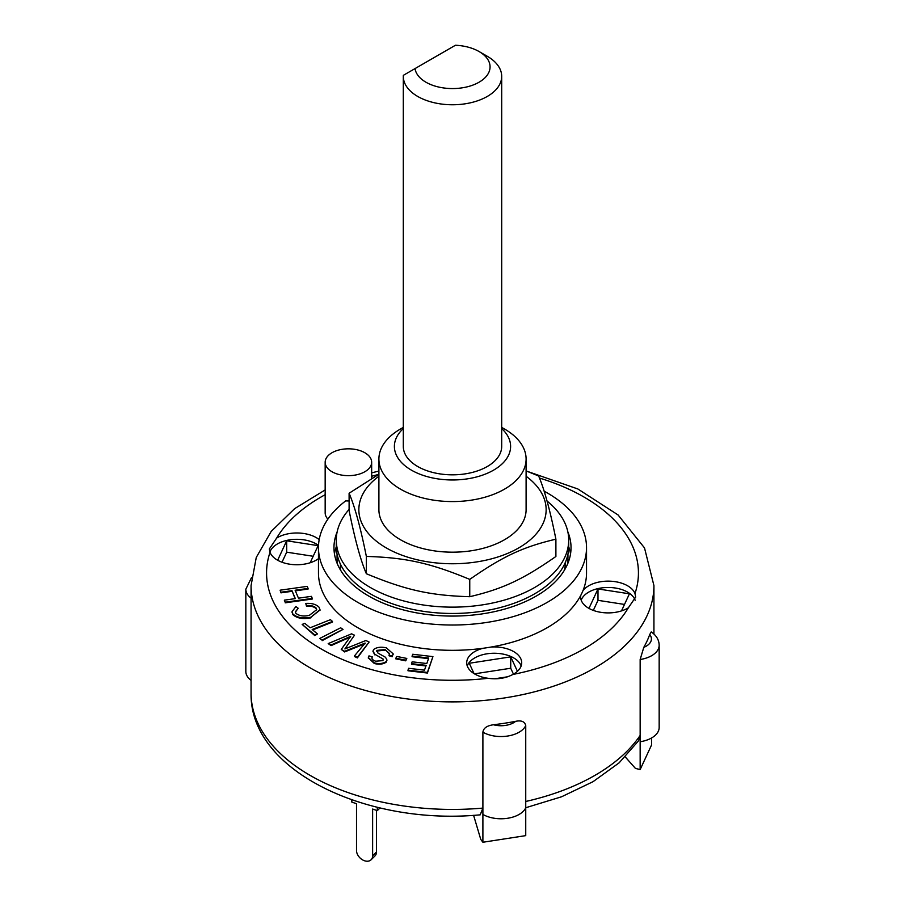 <?xml version="1.0" encoding="UTF-8"?>
<svg xmlns="http://www.w3.org/2000/svg" width="905" height="905" viewBox="0 0 905 905"><rect width="100%" height="100%" fill="white"/><g stroke="black" fill="none" stroke-linecap="round" stroke-linejoin="round"><path stroke-width="1.36" d="M501.698 76.371L501.698 446.425A49.198 28.406 180 0 1 452.5 474.831A49.198 28.406 180 0 1 403.302 446.425L403.302 76.371A49.198 28.406 0 0 0 452.5 104.765A49.198 28.406 0 0 0 501.698 76.371A49.198 28.406 0 0 0 487.286 56.28L479.073 51.54A37.58 21.697 180 0 1 468.236 86.575A37.58 21.697 180 0 1 415.044 68.576L403.336 75.341A49.198 28.406 0 0 0 403.302 76.371M415.044 68.576L455.441 45.25A37.58 21.697 180 0 1 479.073 51.54M340.45 564.166L340.45 569.222A113.114 65.307 0 0 0 340.45 569.234L340.02 569.234M564.98 569.234L564.55 569.234A113.114 65.307 0 0 0 565.58 561.835M340.778 570.512A113.114 65.307 180 0 1 340.45 569.234M564.55 569.234A113.114 65.307 180 0 1 564.222 570.512M349.104 509.425A116.213 67.094 0 0 0 336.287 540.047A116.213 67.094 0 0 0 448.371 607.097A116.213 67.094 0 0 0 568.713 540.047A116.213 67.094 0 0 0 547.027 501.019M336.287 540.047L336.287 546.371A116.213 67.094 0 0 0 448.371 613.42A116.213 67.094 0 0 0 568.713 546.371L568.713 540.047M378.901 476.256A93.645 54.062 0 0 0 406.221 556.688A93.645 54.062 0 0 0 539.9 529.097A93.645 54.062 0 0 0 526.099 476.256M403.302 427.386L400.451 429.027A73.599 42.49 0 0 0 378.901 459.073L378.901 509.685A73.599 42.49 0 0 0 400.451 539.731A73.599 42.49 0 0 0 480.668 548.939A73.599 42.49 0 0 0 526.099 509.685L526.099 459.073A73.599 42.49 0 0 0 504.549 429.027L501.698 427.386M526.099 470.894L538.645 475.996C544.403 489.435 550.149 510.499 555.896 539.176C522.966 546.937 502.694 556.405 469.752 579.392C430.214 563.001 405.893 557.593 366.355 556.428C360.597 527.751 354.851 506.687 349.104 493.248L378.901 474.254M349.104 493.248L349.104 510.556C354.851 539.233 360.597 560.285 366.355 573.736C405.893 590.128 430.214 595.535 469.752 596.7C502.694 588.94 522.966 579.472 555.896 556.485L555.896 539.176M366.355 556.428L366.355 573.736M469.752 579.392L469.752 596.7M378.901 459.073A73.599 42.49 0 0 0 400.451 489.119A73.599 42.49 0 0 0 480.668 498.338A73.599 42.49 0 0 0 526.099 459.073M377.317 807.283L377.317 810.62L372.622 809.047L372.622 855.859A9.299 6.573 45 0 1 371.141 859.75A9.299 6.573 45 0 1 362.124 859.603A9.299 6.573 45 0 1 356.513 850.496L356.513 803.685L351.819 802.113L351.819 799.839M371.141 859.75L375.009 855.881A9.299 6.573 -135 0 0 376.491 851.99L372.622 855.859M376.491 810.337L376.491 851.99M377.317 810.62L380.021 807.916M407.997 670.141L408.63 668.309L424.479 670.153L426.165 665.356L411.504 663.648L412.148 661.815L426.809 663.523L428.721 658.037L412.08 656.091L412.725 654.258L432.929 656.623L427.409 672.404L407.997 670.141L407.997 670.775L427.409 673.037L427.409 672.404M425.95 665.956L411.504 664.27L411.504 663.648M428.518 658.636L412.08 656.725L412.08 656.091M427.409 673.037L432.929 656.623M284.328 600.162L295.324 598.612L291.976 590.682L280.98 592.221L280.12 590.184L307.225 586.372L308.085 588.42L295.12 590.241L298.469 598.171L311.422 596.35L312.282 598.397L285.188 602.198L284.328 600.162L285.188 602.198M295.075 598.646L291.976 590.682M291.976 591.316L280.98 592.854L280.98 592.221M280.98 592.854L280.12 590.184M295.369 590.841L308.085 589.053L308.085 588.42M285.188 602.832L312.282 599.031L312.282 598.397M317.463 633.919L314.804 634.982L302.168 624.416L304.838 623.353L310.121 627.776L330.416 619.687L332.474 621.418L312.18 629.507L317.463 633.919L314.804 635.615L314.804 634.982M314.804 635.615L302.168 624.416M312.689 629.937L332.474 622.052L332.474 621.418M395.813 658.229L396.865 656.464L406.809 658.433L405.757 660.198L395.813 658.229L395.813 658.863L405.757 660.831L405.757 660.198M405.757 660.831L406.809 658.433M319.714 638.455L340.642 627.81L343.04 629.382L322.112 640.027L319.714 638.455L322.112 640.027M322.112 640.661L343.04 629.382M318.911 607.051L320.008 609.721L310.935 617.199C303.096 618.771 297.066 617.708 292.858 614.009L292.032 611.701L295.901 606.542L298.186 608.25L295.335 611.859L295.867 613.318C299.317 616.011 303.831 616.667 309.408 615.298L316.727 609.631L316.117 608.013C314.012 606.033 310.8 605.207 306.467 605.558L305.8 603.42C311.659 603.069 316.026 604.28 318.911 607.051M319.997 610.038L310.935 617.199M310.935 617.832C303.096 619.405 297.066 618.341 292.858 614.642L292.858 614.009M292.858 614.642L292.044 612.018M295.358 612.176L298.186 608.25M316.716 609.947L316.117 608.013M316.117 608.646C314.012 606.667 310.8 605.841 306.467 606.192L306.467 605.558M306.467 606.192L305.8 603.42M389.557 653.964L385.044 649.564L376.91 650.378L376.661 651.193M385.044 650.197L376.91 651.012L378.041 653.127L385.519 657.279L386.91 659.892L386.344 661.419C383.369 663.603 379.376 664.1 374.353 662.913L368.346 657.596L368.991 655.887L372.249 656.826L371.876 657.856M386.888 660.209L386.344 661.419M386.344 662.053C383.369 664.236 379.376 664.734 374.353 663.535L368.358 657.924M371.898 658.173L372.249 656.826C371.378 658.648 372.521 660.107 375.666 661.204L382.973 660.616L383.154 659.066L374.794 654.236L372.984 651.136L373.584 649.53C376.752 647.199 381.005 646.645 386.367 647.856L393.155 653.84L392.306 656.091L389.06 655.152L389.58 653.648L385.044 649.564M382.973 660.616L383.154 659.066L374.794 654.236M374.794 654.869L373.007 651.453M393.143 654.145L392.306 656.091M392.306 656.713L389.06 655.786L389.06 655.152M354.477 655.91L365.122 643.07L344.624 651.306L341.253 649.417L350.676 636.306L331.106 644.971L328.187 643.602L351.593 633.828L354.511 635.197L344.907 648.93L365.858 640.514L369.127 642.041L357.385 657.279L354.477 655.91L354.477 656.544L357.385 657.912L357.385 657.279M365.122 643.704L360.869 645.412L360.869 644.779M360.869 645.412L344.624 651.939L344.624 651.306M344.624 651.939L341.253 649.417M350.676 636.939L346.106 638.964L346.106 638.33M346.106 638.964L331.106 645.604L331.106 644.971M331.106 645.604L328.187 643.602M346.106 647.211L354.511 635.197M346.106 647.844L345.676 648.625M357.385 657.912L369.127 642.041M482.897 808.097L482.897 814.421L482.897 808.097A201.43 116.293 180 0 1 310.064 775.359A201.43 116.293 180 0 1 251.07 693.128C249.497 770.438 366.401 825.801 480.227 814.828L482.897 808.097L482.897 732.19C483.428 728.14 486.947 725.674 493.451 724.758A201.43 116.293 0 0 0 515.646 721.33C521.359 720.154 524.719 721.557 525.737 725.561L525.737 835.632L482.897 842.25L480.759 839.399L473.598 815.315M638.591 740.776L640.152 735.414L640.152 659.507L643.783 647.358A201.43 116.293 0 0 0 649.722 634.541L651.215 631.95C656.374 635.423 659.021 639.846 659.168 645.231L659.168 727.473A25.566 14.763 0 0 1 640.152 741.738L640.152 769.578L651.623 744.838L651.623 737.937M640.152 769.578L635.412 768.39L625.287 756.953M640.152 735.414L640.152 741.738L640.152 735.414A201.43 116.293 180 0 1 525.737 801.468L525.737 807.792A25.566 14.763 0 0 1 507.637 818.267A25.566 14.763 0 0 1 482.897 814.421L482.897 842.25M474.446 673.852L510.725 668.241L513.463 674.146M593.329 610.389L597.99 600.332L624.495 604.438M282.009 562.231L286.681 552.174L313.187 556.27M474.073 673.625L469.265 663.263L510.725 656.849L510.725 668.241M588.963 608.398L597.99 588.951L629.428 593.804L621.486 610.909M597.99 588.951L597.99 600.332M277.654 560.24L286.681 540.783L286.681 552.174M337.056 554.086L337.056 563.17L337.056 554.086M567.944 554.086L567.944 563.17L567.944 554.086M251.477 577.673L245.832 589.2L245.832 671.442A25.566 14.763 0 0 0 251.07 680.39M510.725 656.849L517.434 671.306M507.581 676.793L494.639 678.795M286.681 540.783L318.119 545.647L310.177 562.752M544.109 491.155A134.031 77.378 180 0 1 586.531 547.638L586.531 572.944A134.031 77.378 180 0 1 582.99 590.614A134.031 77.378 180 0 1 580.818 595.298A134.031 77.378 180 0 1 491.223 647.018A134.031 77.378 180 0 1 483.123 648.274A134.031 77.378 180 0 1 318.469 572.944L318.469 547.638A134.031 77.378 180 0 1 345.71 500.872A23.247 13.417 180 0 0 349.104 500.951M582.99 590.614A27.501 15.883 180 0 1 610.807 581.214A27.501 15.883 180 0 1 634.982 593.533L635.661 597.119L628.364 607.787A27.501 15.883 180 0 1 588.702 608.25A27.501 15.883 180 0 1 580.648 597.017A27.501 15.883 180 0 1 580.818 595.298M635.14 600.275A27.501 15.883 0 0 0 608.239 587.469A27.501 15.883 0 0 0 581.202 600.185M318.469 558.668A27.501 15.883 180 0 1 277.394 560.093A27.501 15.883 180 0 1 270.018 552.355L269.339 548.962L276.636 538.09A27.501 15.883 180 0 1 319.194 539.606M318.526 545.421A27.501 15.883 0 0 0 290.539 539.731A27.501 15.883 0 0 0 269.894 552.027M491.223 647.018A27.501 15.883 180 0 1 521.71 662.811A27.501 15.883 180 0 1 512.864 674.474C505.68 678.298 497.445 679.576 488.157 678.298A27.501 15.883 180 0 1 474.763 674.033A27.501 15.883 180 0 1 466.709 662.811A27.501 15.883 180 0 1 483.123 648.274M521.156 665.967A27.501 15.883 0 0 0 494.209 653.252A27.501 15.883 0 0 0 467.252 665.967M327.893 519.142A23.247 13.417 180 0 1 325.167 512.841L325.167 462.24A23.247 13.417 180 0 1 348.414 448.823A23.247 13.417 180 0 1 371.661 462.24A23.247 13.417 180 0 1 357.305 474.639A23.247 13.417 180 0 1 331.977 471.731A23.247 13.417 180 0 1 325.167 462.24M586.531 547.638A134.031 77.378 180 0 1 452.5 625.016A134.031 77.378 180 0 1 318.469 547.638M567.842 531.857A118.532 68.441 180 0 1 571.032 547.638A118.532 68.441 180 0 1 497.863 610.864A118.532 68.441 180 0 1 368.686 596.033A118.532 68.441 180 0 1 333.968 547.638A118.532 68.441 180 0 1 337.158 531.857M501.698 428.574A58.101 33.542 180 0 1 488.734 472.648A58.101 33.542 180 0 1 411.413 470.148A58.101 33.542 180 0 1 403.302 428.574M334.477 553.962A118.532 68.441 180 0 1 336.287 546.801M568.713 546.801A118.532 68.441 180 0 1 570.523 553.962M374.353 663.535L374.353 662.913M515.646 721.33A17.817 10.283 180 0 1 493.451 724.758M482.897 732.19A25.566 14.763 0 0 0 507.637 736.037A25.566 14.763 0 0 0 525.737 725.561M649.722 634.541A17.817 10.283 180 0 1 643.783 647.358M640.152 659.507A25.566 14.763 0 0 0 659.168 645.231M245.832 589.2A25.566 14.763 0 0 0 251.07 598.148M251.07 693.128L251.07 585.592A201.43 116.293 0 0 0 310.064 667.822A201.43 116.293 0 0 0 529.583 693.038A201.43 116.293 0 0 0 653.93 585.592L644.507 547.91L618.07 514.956L577.854 488.972L527.253 471.347M488.157 678.298A185.944 107.356 180 0 1 321.026 648.851A185.944 107.356 180 0 1 270.018 552.355M276.636 538.09A185.944 107.356 180 0 1 325.167 494.707M371.661 476.268A185.944 107.356 180 0 1 378.562 474.446M539.482 478.055A185.944 107.356 180 0 1 634.982 593.533M628.364 607.787A185.944 107.356 180 0 1 512.864 674.474M320.008 609.721L320.008 610.355M292.032 611.701L292.032 612.334M386.91 659.892L386.91 660.526M368.346 657.596L368.346 658.229M372.984 651.136L372.984 651.77M393.155 653.84L393.155 654.473M525.737 807.735L561.553 796.785L593.069 781.671L619.122 762.836L638.625 740.731M653.93 634.066L653.93 585.592M378.901 471.064L371.661 472.863M325.167 489.922L294.623 508.655L271.217 531.382L256.262 557.435L251.07 585.592M371.661 478.417L371.661 462.24"/></g></svg>
